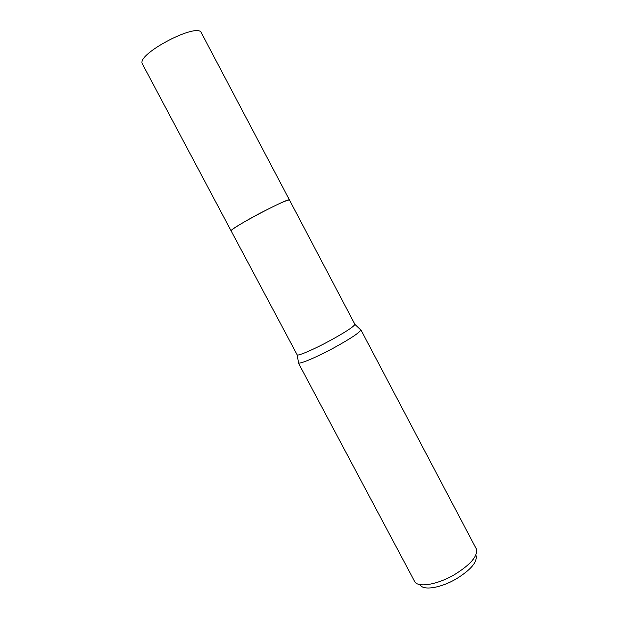 <?xml version="1.0" encoding="UTF-8"?>
<svg xmlns="http://www.w3.org/2000/svg" width="619" height="619" viewBox="0 0 619 619"><rect width="100%" height="100%" fill="white"/><g stroke="black" fill="none" stroke-linecap="round" stroke-linejoin="round"><path stroke-width="0.93" d="M231.15 230.949L231.127 230.794C230.082 228.38 290.21 196.687 289.491 200.022C287.711 199.643 278.596 203.682 262.131 212.139C245.24 220.921 230.082 230.16 231.142 230.918L297.236 354.966C298.799 355.879 314.437 349.085 330.105 340.582C345.139 332.31 353.418 326.917 354.935 324.418L289.506 200.053M298.397 362.185L298.528 362.989C300.23 364.142 317.199 356.931 334.167 347.692C350.439 338.709 359.329 332.813 360.846 329.997L360.25 329.432M298.296 362.804L414.73 581.651C417.933 587.864 437.254 584.754 454.323 574.734C470.633 564.598 477.984 556.024 476.375 549.014L360.823 329.695M420.355 585.056C423.365 590.727 440.829 587.965 456.172 578.951C470.85 569.813 477.473 562.021 476.034 555.576M231.135 230.926L142.215 63.595C137.124 53.59 198.119 21.92 201.368 32.846L289.491 200.022M297.236 354.966L298.528 362.989M354.935 324.418L360.846 329.997"/></g></svg>
